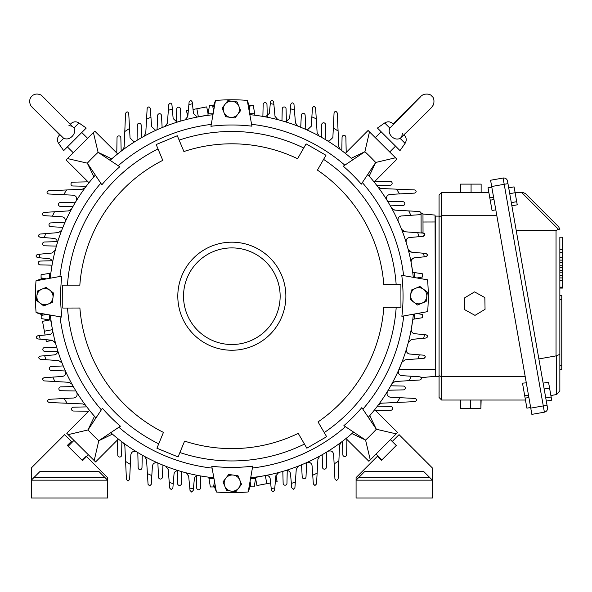 <?xml version="1.0" encoding="UTF-8"?>
<svg xmlns="http://www.w3.org/2000/svg" width="592" height="592" viewBox="0 0 592 592"><rect width="100%" height="100%" fill="white"/><g stroke="black" fill="none" stroke-linecap="round" stroke-linejoin="round"><path stroke-width="0.89" d="M157.864 462.981L158.538 477.241A1.909 1.909 0 0 0 160.447 479.061A1.909 1.909 0 0 0 162.349 477.248L162.955 465.149M301.535 464.816L302.201 476.908A1.909 1.909 0 0 0 304.11 478.713A1.909 1.909 0 0 0 306.012 476.886L306.612 462.626M282.806 471.387L283.146 483.361A1.909 1.909 0 0 0 285.055 485.218A1.909 1.909 0 0 0 286.957 483.353L287.238 470.418M342.502 441.255L342.827 454.663A1.909 1.909 0 0 0 344.736 456.521A1.909 1.909 0 0 0 346.646 454.649L346.897 439.419M322.181 454.708L322.514 467.332A1.909 1.909 0 0 0 324.431 469.19A1.909 1.909 0 0 0 326.333 467.317L326.621 452.096M117.468 439.967L117.793 455.196A1.909 1.909 0 0 0 119.71 457.061A1.909 1.909 0 0 0 121.612 455.196L121.878 441.787M137.81 452.554L138.173 467.769A1.909 1.909 0 0 0 140.082 469.634A1.909 1.909 0 0 0 141.984 467.769L142.258 455.144M177.274 470.684L177.622 483.612A1.909 1.909 0 0 0 179.531 485.47A1.909 1.909 0 0 0 181.433 483.605L181.714 471.632M196.374 476.012L196.699 487.919A1.909 1.909 0 0 0 198.609 489.776A1.909 1.909 0 0 0 200.51 487.919L200.799 475.99M56.662 347.178L44.681 347.519A1.909 1.909 0 0 0 42.831 349.428A1.909 1.909 0 0 0 44.696 351.33L57.631 351.611M57.365 241.647L44.43 241.995A1.909 1.909 0 0 0 42.58 243.904A1.909 1.909 0 0 0 44.437 245.806L56.418 246.087M180.871 121.034L180.53 109.054A1.909 1.909 0 0 0 178.621 107.204A1.909 1.909 0 0 0 176.719 109.069L176.431 122.004M286.402 121.737L286.054 108.802A1.909 1.909 0 0 0 284.145 106.952A1.909 1.909 0 0 0 282.243 108.81L281.962 120.79M86.787 406.874L73.386 407.2A1.909 1.909 0 0 0 71.528 409.116A1.909 1.909 0 0 0 73.401 411.018L88.63 411.27M73.334 386.554L60.717 386.887A1.909 1.909 0 0 0 58.86 388.803A1.909 1.909 0 0 0 60.732 390.705L75.946 390.994M388.182 390.239L403.396 389.876A1.909 1.909 0 0 0 405.261 387.967A1.909 1.909 0 0 0 403.396 386.065L390.772 385.792M375.594 410.582L390.824 410.249A1.909 1.909 0 0 0 392.688 408.339A1.909 1.909 0 0 0 390.824 406.438L377.415 406.171M390.335 205.861L402.96 205.528A1.909 1.909 0 0 0 404.817 203.618A1.909 1.909 0 0 0 402.945 201.717L387.723 201.428M376.882 185.548L390.291 185.215A1.909 1.909 0 0 0 392.148 183.305A1.909 1.909 0 0 0 390.276 181.404L375.047 181.152M346.209 152.447L345.876 137.226A1.909 1.909 0 0 0 343.967 135.353A1.909 1.909 0 0 0 342.065 137.226L341.799 150.627M267.303 116.402L266.97 104.495A1.909 1.909 0 0 0 265.061 102.645A1.909 1.909 0 0 0 263.159 104.503L262.878 116.424M325.866 139.867L325.504 124.646A1.909 1.909 0 0 0 323.595 122.788A1.909 1.909 0 0 0 321.693 124.653L321.419 137.277M141.488 137.707L141.155 125.09A1.909 1.909 0 0 0 139.246 123.232A1.909 1.909 0 0 0 137.344 125.104L137.055 140.319M121.175 151.16L120.842 137.758A1.909 1.909 0 0 0 118.933 135.901A1.909 1.909 0 0 0 117.031 137.773L116.779 153.002M52.029 260.746L40.123 261.072A1.909 1.909 0 0 0 38.273 262.981A1.909 1.909 0 0 0 40.13 264.883L52.052 265.172M75.495 202.183L60.273 202.545A1.909 1.909 0 0 0 58.416 204.447A1.909 1.909 0 0 0 60.28 206.356L72.905 206.63M88.075 181.84L72.853 182.166A1.909 1.909 0 0 0 70.981 184.075A1.909 1.909 0 0 0 72.853 185.984L86.254 186.251M249.809 107.337L247.256 100.388L251.918 126.177A171.214 171.214 0 0 0 210.937 126.274L215.473 100.462L212.957 107.426M42.964 278.24L36.016 280.786L61.805 276.131A171.214 171.214 0 0 0 61.901 317.105L36.09 312.576L43.053 315.085M305.812 129.441L305.139 115.174A1.909 1.909 0 0 0 303.237 113.361A1.909 1.909 0 0 0 301.328 115.174L300.721 127.273M65.068 222.237L50.801 222.91A1.909 1.909 0 0 0 48.988 224.812A1.909 1.909 0 0 0 50.801 226.721L62.9 227.328M162.141 127.606L161.475 115.507A1.909 1.909 0 0 0 159.559 113.708A1.909 1.909 0 0 0 157.664 115.529L157.058 129.796M63.233 365.908L51.134 366.574A1.909 1.909 0 0 0 49.336 368.49A1.909 1.909 0 0 0 51.156 370.385L65.423 370.984M185.725 119.599L186.48 119.096M192.444 103.77A196.426 196.426 0 0 0 188.878 104.54L189.1 102.164C190.202 100.144 191.26 100.144 192.274 102.157L193.466 113.59L197.269 117.009L207.925 115.07M55.226 342.317L54.723 341.569M52.57 330.107L50.697 320.124M277.944 472.816L277.197 473.319M265.734 475.472L255.751 477.352M213.867 485.077L216.413 492.033L211.758 466.244A171.214 171.214 0 0 0 252.732 466.141L248.203 491.952L250.712 484.989M32.079 107.226L63.647 138.299C66.674 139.564 69.501 138.935 72.113 136.419C74.636 133.799 75.258 130.98 73.985 127.968L41.292 95.134C37.503 93.403 34.343 93.758 31.813 96.185C29.378 98.716 29.03 101.876 30.762 105.665L59.644 134.88M81.777 132.519L86.247 128.05L78.98 122.966L73.985 127.968M68.946 125.578L72.749 126.385M63.647 138.299L58.593 143.353L63.677 150.62L74.718 139.579M59.718 134.806L59.304 135.213L59.718 134.806M420.572 96.762L389.81 128.087C388.552 131.113 389.181 133.94 391.704 136.56C394.316 139.083 397.128 139.697 400.14 138.417L415.843 123.321C426.847 111.725 432.315 107.899 433.721 103.94C434.336 100.004 433.714 97.421 431.864 96.185C430.628 94.328 428.038 93.714 424.101 94.32C420.15 95.726 416.317 101.202 404.728 112.199L393.095 123.935M389.714 151.989L395.545 146.135L399.992 150.62L405.076 143.353L400.14 138.417M402.442 133.289L401.665 137.004M389.81 128.087L384.689 122.966L377.43 128.05L388.463 139.09M393.317 124.165L392.836 123.676L393.317 124.165M393.658 448.137L396.351 445.443L392.311 441.395L399.052 434.646L432.367 467.961L432.367 498.027L356.081 498.027L356.081 477.618L377.474 456.232L381.522 460.273L381.899 459.895L376.053 454.086M432.367 480.164L356.081 480.164L364.983 471.262L423.465 471.262L432.367 480.164M396.351 445.443L381.522 460.273M364.983 471.262L358.626 477.618L429.822 477.618L423.465 471.262M40.212 471.262L98.694 471.262L105.05 477.618L33.855 477.618L40.212 471.262L31.309 480.164L31.309 498.027L107.589 498.027L107.589 480.164L31.309 480.164L31.309 467.961L64.617 434.646L71.366 441.395L67.318 445.443L68.147 446.272M79.905 458.03L82.155 460.273L86.203 456.232L107.589 477.618L107.589 480.164L98.694 471.262M82.155 460.273L67.318 445.443M525.467 400.037L441.61 400.037L439.072 397.491L439.072 216.117L435.253 216.117L435.253 376.305L439.072 376.305M526.303 382.824L522.492 383.157L524.712 395.759L528.471 395.101M439.072 194.931L441.61 192.385L439.072 194.931L439.072 375.661L441.61 376.712L525.222 376.712M530.654 407.496L526.895 408.154L524.712 395.759M495.8 209.827L492.041 210.493L488.037 187.797L491.797 187.131M490.228 200.192L493.98 199.526M496.836 215.71L441.61 215.71L441.61 400.037L439.072 397.491M439.072 216.761L441.61 215.71L441.61 192.385L488.851 192.385M562.4 249.595L559.854 249.595L559.854 237.229L562.4 237.229L562.4 288.089L559.854 288.089L559.854 365.641L561.764 365.641L561.764 369.452L559.854 369.452M559.854 249.595L559.854 265.201L562.4 265.201M562.4 267.747L559.854 267.747L559.854 280.46L562.4 280.46M562.4 287.164L559.854 287.164L559.854 287.86L562.4 287.86M559.854 237.229L559.854 390.75L556.702 394.509L550.878 395.537M547.482 407.755A3.811 3.811 0 0 1 544.388 412.173L531.868 414.378L491.686 186.51L490.583 180.249L503.104 178.037A3.811 3.811 0 0 1 507.522 181.13L547.482 407.755A3.811 3.811 0 0 1 544.388 412.173L503.104 178.037A3.811 3.811 0 0 1 507.522 181.13M515.062 192.4L522.677 192.4L525.378 193.517L558.737 226.884L559.854 229.578M538.868 358.922L556.043 355.896L556.043 230.54L516.231 230.54M556.51 394.546L556.51 355.844L556.043 355.896M556.043 230.54L559.714 228.534M556.702 394.509L559.854 390.75M556.51 355.844L559.854 354.29M525.378 193.517L522.677 192.4M559.854 295.711L561.764 295.711L561.764 365.641M562.4 275.376L559.854 275.376M562.4 277.914L559.854 277.914M562.4 270.285L559.854 270.285M562.4 272.831L559.854 272.831M562.4 260.117L559.854 260.117M562.4 262.663L559.854 262.663M562.4 257.572L559.854 257.572M562.4 252.495L559.854 252.495M546.305 401.095L551.692 400.148L548.525 382.195L543.145 383.15M545.757 397.957L551.137 397.01M544.174 388.988L549.554 388.041M511.865 205.772L517.253 204.825L514.085 186.88L508.706 187.827M511.318 202.642L516.698 201.687M509.734 193.665L515.114 192.718M480.911 400.037L480.911 408.295L481.133 400.037M480.911 408.295L470.633 408.295L470.633 400.037M470.633 408.295L460.576 408.295L460.576 400.037M474.999 315.381L485.055 309.32L484.841 297.576L474.562 291.893L464.498 297.954L464.72 309.697L474.999 315.381M460.576 192.385L460.576 184.119L481.133 184.119L481.133 192.385M471.077 184.119L471.077 192.385M460.798 184.119L460.798 192.385M421.075 213.779L422.977 213.771L423.028 232.841L421.119 232.848M340.37 149.561L338.824 146.675L337.24 112.924C336.078 110.904 335.02 110.904 334.058 112.931L332.867 137.522L329.063 141.155L327.065 140.593M319.118 135.997L317.134 132.882L315.61 108.07C314.47 106.049 313.412 106.049 312.435 108.077L311.259 126.237L307.463 129.811L305.909 129.478M277.848 119.665L275.014 116.335L273.645 101.957C272.542 99.944 271.476 99.952 270.463 101.965L269.323 113.405L265.542 116.839L264.839 116.779M297.865 126.133L295.438 122.877L293.987 104.384C292.87 102.364 291.804 102.372 290.813 104.392L289.658 118.274L285.869 121.774L284.752 121.612M156.969 129.84L155.407 130.173L151.596 126.621L150.331 108.462C149.362 106.442 148.296 106.449 147.156 108.469L145.75 133.296L143.782 136.426M135.864 141.051L133.866 141.621L130.048 138.01L128.73 113.427C127.768 111.4 126.71 111.407 125.556 113.435L124.128 147.193L122.603 150.087M178.081 121.871L176.964 122.041L173.153 118.555L171.939 104.673C170.947 102.66 169.889 102.66 168.757 104.68L167.395 123.188L164.99 126.451M123.306 442.86L124.845 445.746L126.436 479.49L128.027 481.074L129.618 479.483L130.81 454.893C131.409 451.785 133.341 450.756 136.611 451.829M144.559 456.417L146.535 459.533L148.059 484.352L149.658 485.936L151.241 484.345L152.41 466.178C152.899 463.358 154.69 462.278 157.768 462.937M185.821 472.756L188.656 476.079L190.032 490.457L191.623 492.048L193.207 490.45L194.346 479.017C194.709 476.701 196.204 475.576 198.831 475.642M165.812 466.281L168.232 469.545L169.682 488.037L171.28 489.621L172.864 488.03L174.011 474.14C174.425 471.595 176.061 470.485 178.917 470.81M306.708 462.581C309.779 461.901 311.57 462.974 312.08 465.793L313.338 483.953L314.929 485.536L316.52 483.945L317.919 459.118L319.887 455.995M327.813 451.363C331.076 450.283 333.015 451.296 333.629 454.404L334.939 478.987L336.537 480.578L338.121 478.98L339.549 445.228L341.073 442.335M265.704 475.48C268.324 475.398 269.826 476.516 270.204 478.832L271.402 490.265L272.993 491.848L274.577 490.257L275.879 475.872L278.699 472.527M285.596 470.551C288.445 470.203 290.08 471.313 290.517 473.866L291.738 487.741L293.329 489.325L294.912 487.734L296.274 469.234L298.679 465.963M112.413 434.136L98.79 440.714L94.195 460.561L68.147 434.646L66.755 433.255L68.147 434.646L87.979 429.955L94.491 416.294M73.963 440.426L68.132 446.287L82.547 460.635L88.378 454.782M93.913 176.786L87.335 163.163L67.488 158.567L93.403 132.519L94.794 131.128L93.403 132.519L98.094 152.351L111.747 158.863M87.616 138.336L81.763 132.504L67.414 146.92L73.267 152.751M351.263 158.286L364.887 151.707L369.482 131.861L396.921 159.167L395.523 157.775L375.698 162.467L369.186 176.12M395.545 146.135L381.122 131.787L375.291 137.64M95.586 461.952L94.195 460.561L95.586 461.952L118.363 439.072M66.755 433.255L89.525 410.367M66.097 159.958L67.488 158.567L66.097 159.958L88.978 182.736M94.794 131.128L117.675 153.898M368.083 130.469L369.482 131.861L368.083 130.469L345.314 153.35M396.921 159.167L374.144 182.047M369.763 415.636L376.342 429.259L396.189 433.855L368.883 461.294L370.274 459.895L365.582 440.071L351.922 433.559M381.914 459.917L396.263 445.495L390.409 439.664M397.58 432.456L396.189 433.855L397.58 432.456L374.699 409.686M368.883 461.294L345.994 438.517M414.237 277.5L414.222 272.498L412.698 272.253L411.107 262.337C411.026 259.725 412.143 258.223 414.459 257.838L425.892 256.647C427.905 255.633 427.898 254.575 425.885 253.472C427.772 254.523 427.772 255.581 425.892 256.647M410.426 251.903L411.499 252.162L408.154 249.343L406.179 242.454C405.831 239.605 406.941 237.962 409.494 237.525L423.369 236.312C425.389 235.32 425.382 234.262 423.361 233.13L404.861 231.768L401.591 229.363A3.811 3.811 0 0 0 404.861 231.768L417.723 232.715A196.426 196.426 0 0 1 419.032 236.689M435.253 369.46L398.89 369.549L398.564 370.281L401.909 362.237L405.172 359.81L418.026 358.804L405.172 359.81L401.909 362.237M398.586 370.229L398.564 370.281C397.905 373.36 398.986 375.143 401.805 375.631L402.641 375.683M406.438 349.125C406.031 351.796 407.141 353.431 409.768 354.031C407.222 353.616 406.112 351.981 406.438 349.125L408.384 342.22L411.706 339.386L423.717 338.239L411.166 339.482M413.497 333.4L414.644 333.696C412.328 333.333 411.203 331.838 411.27 329.211L412.809 319.295L414.333 319.044L414.319 314.041M398.453 373.101L398.853 373.9M399.445 374.61L400.125 375.113M400.251 375.187L400.91 375.469M392.045 383.49L395.16 381.507L419.98 379.983C422 378.843 422 377.785 419.972 376.808L401.805 375.631M423.953 233.248L424.686 233.84M424.849 234.158L423.369 236.312M424.73 355.6L425.248 356.695M425.248 356.71L424.982 357.657M424.249 358.249L423.665 358.36C425.678 357.242 425.678 356.177 423.657 355.185L409.768 354.031M427.631 336.056L427.646 336.707M424.464 334.672A196.426 196.426 0 0 1 423.717 338.239L426.085 338.017C428.097 336.915 428.097 335.849 426.077 334.835L414.644 333.696M414.459 257.838L411.795 259.355M409.538 251.4L409.99 251.696M411.499 252.162L423.509 253.25L411.499 252.162M425.885 253.472L423.509 253.25A196.426 196.426 0 0 1 424.272 256.817M386.99 200.237C385.91 196.973 386.924 195.034 390.032 194.42L414.615 193.103C416.642 192.141 416.642 191.083 414.607 189.928L380.856 188.5L377.962 186.976M420.979 213.867L420.409 214.467M421.119 232.967L421.075 213.66A1.591 1.591 0 0 1 419.58 214.704C421.6 213.734 421.6 212.669 419.573 211.529L394.746 210.123L391.623 208.155M398.209 221.341C397.528 218.263 398.601 216.472 401.42 215.969L419.58 214.704M401.42 215.969A3.811 3.811 0 0 0 400.562 216.124M419.314 354.823A196.426 196.426 0 0 1 418.026 358.804L423.665 358.36M398.823 373.855L398.52 373.263M419.972 376.808L421.334 377.563M378.488 404.743L381.374 403.196L415.118 401.613C417.145 400.451 417.145 399.393 415.11 398.431L390.52 397.239C387.412 396.64 386.384 394.709 387.457 391.438M188.878 104.54L187.79 116.55L184.97 119.887M57.498 349.968C57.838 352.817 56.736 354.453 54.183 354.889L40.3 356.11C38.288 357.102 38.288 358.16 40.308 359.285L58.815 360.646L62.079 363.051M52.57 330.077C52.651 332.697 51.534 334.199 49.217 334.576L37.784 335.775C35.772 336.781 35.772 337.847 37.792 338.95L52.177 340.252L55.515 343.071M76.679 392.185C77.767 395.449 76.753 397.387 73.637 398.002L49.055 399.311C47.027 400.273 47.034 401.339 49.062 402.493L82.821 403.922L85.714 405.446M65.468 371.08C66.149 374.151 65.076 375.942 62.249 376.453L44.089 377.711C42.069 378.688 42.076 379.746 44.097 380.893L68.924 382.291L72.054 384.26M61.76 230.184L58.504 232.604L40.012 234.055C37.992 235.179 37.999 236.238 40.019 237.237L53.902 238.384C56.455 238.798 57.565 240.433 57.239 243.29M55.293 250.194L51.963 253.028L37.585 254.405C35.572 255.507 35.579 256.565 37.592 257.579L49.032 258.719C51.341 259.081 52.466 260.576 52.407 263.203M71.625 208.932L68.509 210.907L43.697 212.432C41.677 213.579 41.677 214.637 43.704 215.614L61.864 216.783C64.691 217.271 65.771 219.062 65.105 222.141M85.189 187.679L82.303 189.218L48.551 190.809C46.531 191.963 46.531 193.022 48.559 193.991L73.149 195.182C76.264 195.782 77.286 197.713 76.22 200.984M66.63 189.958A196.426 196.426 0 0 0 63.662 194.724M54.486 211.773A196.426 196.426 0 0 0 52.451 216.176M39.96 254.175A196.426 196.426 0 0 0 39.213 257.742M45.651 233.611A196.426 196.426 0 0 0 44.363 237.592M52.843 377.104A196.426 196.426 0 0 0 54.893 381.5M64.151 398.505A196.426 196.426 0 0 0 67.14 403.256M39.398 335.605A196.426 196.426 0 0 0 40.167 339.164M44.644 355.725A196.426 196.426 0 0 0 45.954 359.699M338.091 131.002A196.426 196.426 0 0 0 333.326 128.035M316.276 118.859A196.426 196.426 0 0 0 311.866 116.824M273.867 104.333A196.426 196.426 0 0 0 270.3 103.585M294.431 110.023A196.426 196.426 0 0 0 290.45 108.736M150.945 117.216A196.426 196.426 0 0 0 146.542 119.266M129.537 128.523A196.426 196.426 0 0 0 124.794 131.513M172.316 109.017A196.426 196.426 0 0 0 168.343 110.327M397.047 402.464A196.426 196.426 0 0 0 400.014 397.698M409.19 380.649A196.426 196.426 0 0 0 411.218 376.238M410.833 215.318A196.426 196.426 0 0 0 408.783 210.915M399.526 193.91A196.426 196.426 0 0 0 396.529 189.166M125.585 461.42A196.426 196.426 0 0 0 130.351 464.387M147.401 473.563A196.426 196.426 0 0 0 151.804 475.591M189.803 488.089A196.426 196.426 0 0 0 193.369 488.837M169.238 482.399A196.426 196.426 0 0 0 173.219 483.686M312.731 475.206A196.426 196.426 0 0 0 317.127 473.156M334.132 463.899A196.426 196.426 0 0 0 338.883 460.902M271.232 488.644A196.426 196.426 0 0 0 274.792 487.882M291.353 483.405A196.426 196.426 0 0 0 295.327 482.095M255.796 477.071L254.227 486.861L251.052 486.868L250.068 481.333M250.542 478.61L255.552 478.595M214.504 481.422L213.542 486.957L210.367 486.964L208.754 477.182M209.006 478.706L214.008 478.691M50.979 320.168L41.188 318.6L41.181 315.425L46.709 314.441M49.439 314.914L49.454 319.924M46.627 278.876L41.085 277.914L41.077 274.74L50.86 273.127M49.343 273.378L49.351 278.381M207.881 115.351L209.45 105.561L212.624 105.546L213.608 111.081M213.127 113.812L208.125 113.827M249.173 111L250.127 105.457L253.309 105.45L254.923 115.233M254.671 113.716L249.669 113.723M414.222 272.498L422.488 273.822L422.496 276.997L416.96 277.981M417.049 313.545L422.584 314.5L422.592 317.682L414.333 319.044M422.984 214.038L435.061 215.066L435.253 295.963M435.453 376.305L421.371 377.637M270.64 482.961L256.943 485.536L255.589 478.343M266.829 483.679L265.305 475.554M275.865 476.101L277.145 481.74L275.953 475.406M276.93 481.777L275.317 482.08M193.036 109.461L206.734 106.886L208.088 114.071M196.847 108.743L198.372 116.861M187.812 116.321L186.532 110.682L187.723 117.016M186.746 110.637L188.352 110.334M45.088 335.013L42.513 321.315L49.698 319.961M44.37 331.202L52.488 329.67M51.948 340.237L46.309 341.517L52.644 340.326M46.265 341.303L45.961 339.69M411.322 290.065L410.093 299.33L417.501 305.021L426.136 301.454L427.365 292.189L419.957 286.498L411.322 290.065M410.707 294.698A8.096 8.096 0 0 1 423.657 289.34A8.096 8.096 0 0 1 421.815 303.237A8.096 8.096 0 0 1 410.707 294.698M248.203 491.952A196.426 196.426 0 0 1 216.413 492.033M231.953 344.522A48.315 48.315 0 0 1 183.527 296.326A48.315 48.315 0 0 1 231.724 247.9A48.315 48.315 0 0 1 280.149 296.096A48.315 48.315 0 0 1 231.953 344.522M231.968 350.242A54.035 54.035 0 0 1 177.807 296.34A54.035 54.035 0 0 1 231.709 242.18A54.035 54.035 0 0 1 285.869 296.081A54.035 54.035 0 0 1 231.968 350.242M118.215 165.716A173.027 173.027 0 0 1 211.27 124.409M101.846 184.778A171.214 171.214 0 0 1 119.784 166.759L98.094 152.351A196.426 196.426 0 0 0 87.335 163.163L101.846 184.778M59.94 276.471A173.027 173.027 0 0 1 100.795 183.217M101.343 409.834A173.027 173.027 0 0 1 60.036 316.779M120.405 426.203A171.214 171.214 0 0 1 102.386 408.265L87.979 429.955A196.426 196.426 0 0 0 98.79 440.714L120.405 426.203M212.099 468.109A173.027 173.027 0 0 1 118.844 427.246M177.704 456.78L178.088 456.943L184.438 441.491M353.572 432.093A182.44 182.44 0 0 1 250.712 477.67M367.721 174.47A182.44 182.44 0 0 1 413.297 277.337M110.097 160.321A182.44 182.44 0 0 1 212.965 114.744M95.948 417.945A182.44 182.44 0 0 1 50.372 315.085M345.462 426.706A173.027 173.027 0 0 1 252.407 468.013M362.334 182.588A173.027 173.027 0 0 1 403.64 275.643M306.471 144.078L325.955 155.267L317.43 170.111A152.403 152.403 0 0 1 383.786 284.404L384.201 284.397M361.83 407.636A171.214 171.214 0 0 1 343.893 425.663L365.582 440.071A196.426 196.426 0 0 0 376.342 429.259L361.83 407.636M403.737 315.95A173.027 173.027 0 0 1 362.874 409.198M401.768 275.31A171.214 171.214 0 0 1 401.872 316.291L427.661 311.629A196.426 196.426 0 0 0 427.579 279.846L401.768 275.31M343.264 166.219A171.214 171.214 0 0 1 361.29 184.156L375.698 162.467A196.426 196.426 0 0 0 364.887 151.707L343.264 166.219M251.578 124.313A173.027 173.027 0 0 1 344.825 165.168M413.386 314.204A182.44 182.44 0 0 1 368.305 417.293M249.831 114.656A182.44 182.44 0 0 1 352.921 159.736M50.283 278.21A182.44 182.44 0 0 1 95.364 175.128M181.855 447.774L184.6 441.107A152.403 152.403 0 0 0 298.242 433.381L306.841 448.188L326.629 436.696L318.037 421.896A152.403 152.403 0 0 0 383.838 307.285L400.954 307.248L400.902 284.36L383.786 284.404M178.088 456.943L156.924 448.233L163.436 432.404A152.403 152.403 0 0 1 79.89 308.018L62.774 308.062L62.715 285.174L79.839 285.137A152.403 152.403 0 0 1 162.778 160.351L156.192 144.552L177.311 135.738L183.905 151.537A152.403 152.403 0 0 1 297.584 158.715L306.108 143.871M213.838 477.759A182.44 182.44 0 0 1 110.756 432.678M36.09 312.576A196.426 196.426 0 0 1 36.016 280.786M215.473 100.462A196.426 196.426 0 0 1 247.256 100.388M183.905 151.537L181.13 144.892M225.693 116.728L234.957 117.956L240.648 110.549L237.081 101.913L227.816 100.684L224.967 104.384L222.126 108.092L225.693 116.728M230.325 117.342A8.096 8.096 0 0 1 224.967 104.384A8.096 8.096 0 0 1 238.865 106.227A8.096 8.096 0 0 1 230.325 117.342M52.355 302.357L53.583 293.092L46.176 287.394L37.54 290.968L36.312 300.225L40.012 303.074L43.719 305.923L52.355 302.357M52.969 297.724A8.096 8.096 0 0 1 40.012 303.074A8.096 8.096 0 0 1 41.854 289.177A8.096 8.096 0 0 1 52.969 297.724M237.984 475.694L228.719 474.466L225.87 478.166L223.021 481.873L226.595 490.509L235.853 491.737L241.551 484.33L237.984 475.694M233.352 475.08A8.096 8.096 0 0 1 238.702 488.03A8.096 8.096 0 0 1 224.805 486.187A8.096 8.096 0 0 1 233.352 475.08M493.565 197.151L489.806 197.809M525.134 398.142L528.885 397.476M491.686 186.51L507.966 183.638M530.765 408.117L547.038 405.254M558.663 229.504L521.559 192.4M561.764 299.53L559.854 299.53M422.999 222.007L435.076 221.978M304.458 444.081A164.739 164.739 0 0 1 179.894 452.547M179.139 140.126A164.739 164.739 0 0 1 303.74 147.993M158.73 443.837A164.739 164.739 0 0 1 67.525 308.047M67.466 285.166A164.739 164.739 0 0 1 158.02 148.932M323.587 159.381A164.739 164.739 0 0 1 396.152 284.375M396.203 307.255A164.739 164.739 0 0 1 324.246 432.589M78.98 122.966C76.094 121.242 73.386 121.478 70.84 123.676M58.593 143.353C56.869 140.467 57.106 137.758 59.304 135.213M405.076 143.353C406.808 140.467 406.571 137.758 404.366 135.213M384.689 122.966C387.575 121.242 390.291 121.478 392.836 123.676"/></g></svg>

